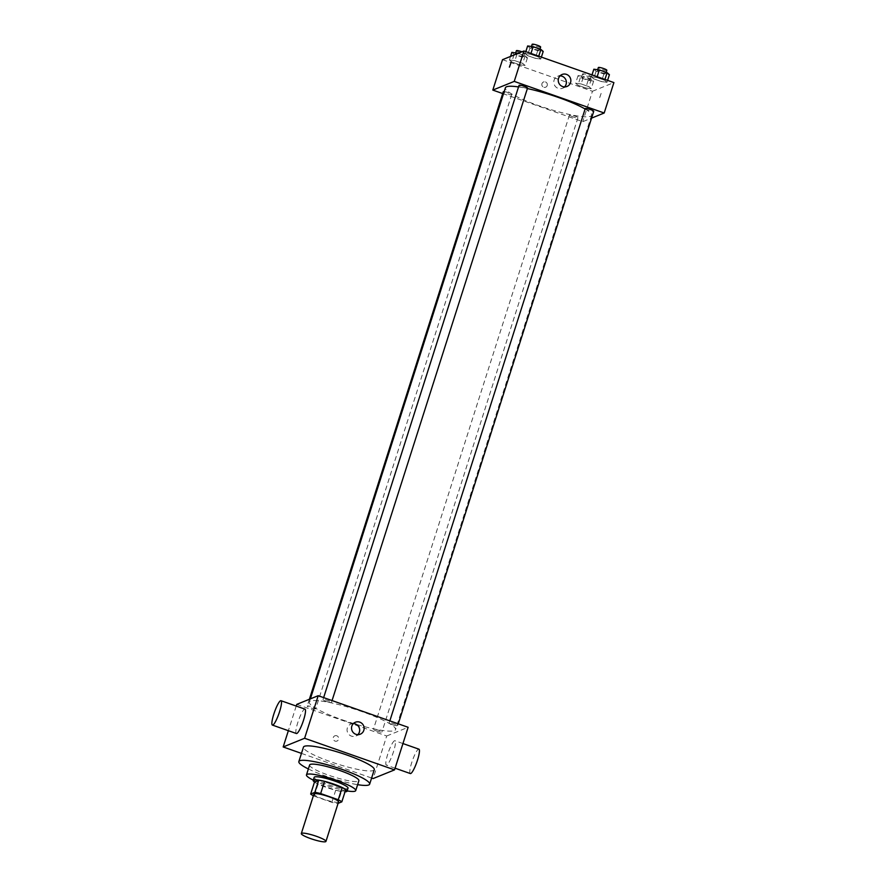 <?xml version="1.0" encoding="UTF-8"?>
<svg xmlns="http://www.w3.org/2000/svg" width="886" height="886" viewBox="0 0 886 886"><rect width="100%" height="100%" fill="white"/><g stroke="black" fill="none" stroke-linecap="round" stroke-linejoin="round"><path stroke-width="0.66" stroke-dasharray="4.43 3.32" d="M338.563 801.885A12.925 2.005 17.7 0 1 338.242 802.162A12.925 2.005 17.7 0 1 324.509 799.493A12.925 2.005 17.7 0 1 313.932 794.022M314.231 796.16L331.829 802.351A17.355 2.691 17.7 0 0 337.644 803.547L341.52 791.375A17.355 2.691 17.7 0 1 335.716 790.179L318.118 783.999L314.231 796.16A17.355 2.691 17.7 0 1 313.389 795.739M335.716 790.179L331.829 802.351M341.52 791.375L345.717 789.681M318.118 783.999A17.355 2.691 17.7 0 1 314.541 781.895M314.497 782.05A17.775 2.758 -162.3 0 0 326.203 787.377A17.775 2.758 -162.3 0 0 345.042 791.796M348.032 788.152A17.775 2.758 17.7 0 1 347.589 788.54A17.775 2.758 17.7 0 1 327.167 784.343A17.775 2.758 17.7 0 1 314.165 777.343M313.279 780.123A25.849 4.009 -162.3 0 0 325.383 785.062A25.849 4.009 -162.3 0 0 347.146 790.921M309.624 765.006A25.849 4.009 -162.3 0 0 328.54 775.184A25.849 4.009 -162.3 0 0 358.885 780.721M308.361 768.948A37.157 5.77 -162.3 0 0 326.037 776.191A37.157 5.77 -162.3 0 0 357.623 784.675M374.269 769.712A37.157 5.77 17.7 0 1 373.338 770.532A37.157 5.77 17.7 0 1 330.644 761.75A37.157 5.77 17.7 0 1 303.466 747.12M301.461 753.388L371.611 778.03M336.758 735.768A2.824 2.747 67.9 0 0 333.369 739.467A2.824 2.747 67.9 0 0 338.673 738.37A2.824 2.747 67.9 0 0 336.758 735.768A2.824 2.747 -112.1 0 1 336.979 741.05A2.824 2.747 -112.1 0 1 333.369 739.467A2.824 2.747 -112.1 0 1 336.758 735.768M296.766 704.381L386.706 735.989L373.128 778.561M296.223 706.064L288.36 730.695M392.454 724.67A4.463 0.698 -162.3 0 0 397.681 725.634A4.463 0.698 -162.3 0 0 393.65 723.618A4.463 0.698 -162.3 0 0 389.187 722.921A4.463 0.698 -162.3 0 0 392.454 724.67M376.683 731.072A4.463 0.698 -162.3 0 0 381.91 732.024A4.463 0.698 -162.3 0 0 377.879 730.009A4.463 0.698 -162.3 0 0 373.416 729.311A4.463 0.698 -162.3 0 0 376.683 731.072M315.604 708.866A4.463 0.698 17.7 0 1 310.864 707.947A4.463 0.698 17.7 0 1 307.22 706.053A4.463 0.698 17.7 0 1 311.673 706.751A4.463 0.698 17.7 0 1 315.715 708.767A4.463 0.698 17.7 0 1 315.604 708.866M386.706 735.989L408.136 727.295M326.247 701.413A4.463 0.698 -162.3 0 0 331.486 702.365A4.463 0.698 -162.3 0 0 327.443 700.35A4.463 0.698 -162.3 0 0 322.991 699.663A4.463 0.698 -162.3 0 0 326.247 701.413M342.45 719.897A45.241 7.022 -162.3 0 0 395.544 729.599A45.241 7.022 -162.3 0 0 354.588 709.154A45.241 7.022 -162.3 0 0 309.358 702.089A45.241 7.022 -162.3 0 0 342.45 719.897M387.769 754.086A12.925 2.337 -70.6 0 0 386.351 765.127A12.925 2.337 -70.6 0 0 392.841 753.709A12.925 2.337 -70.6 0 0 394.912 740.74A12.925 2.337 -70.6 0 0 387.769 754.086M296.4 733.519A12.925 2.337 109.4 0 1 298.471 720.551A12.925 2.337 109.4 0 1 304.972 709.132M353.348 723.596A6.468 6.28 67.9 0 0 349.095 734.682A6.468 6.28 67.9 0 0 357.844 734.66M410.329 773.556A12.925 2.337 109.4 0 1 411.757 762.514A12.925 2.337 109.4 0 1 418.901 749.168M585.114 109.011A45.241 7.022 17.7 0 1 591.593 115.291A45.241 7.022 17.7 0 1 590.475 116.287A45.241 7.022 17.7 0 1 538.5 105.589A45.241 7.022 17.7 0 1 505.408 87.78M518.531 86.928A45.241 7.022 17.7 0 1 527.38 88.556M585.236 108.613A4.463 0.698 -162.3 0 0 588.503 110.373A4.463 0.698 -162.3 0 0 593.731 111.326M504.178 91.623A4.463 0.698 17.7 0 1 509.007 92.897A4.463 0.698 17.7 0 1 511.765 94.459A4.463 0.698 17.7 0 1 511.654 94.558A4.463 0.698 17.7 0 1 506.914 93.639A4.463 0.698 17.7 0 1 503.27 91.745M572.733 116.764A4.463 0.698 17.7 0 1 569.465 115.014A4.463 0.698 17.7 0 1 573.929 115.701A4.463 0.698 17.7 0 1 577.96 117.716A4.463 0.698 17.7 0 1 577.849 117.816A4.463 0.698 17.7 0 1 572.733 116.764M527.535 88.068A4.463 0.698 17.7 0 1 527.425 88.168A4.463 0.698 17.7 0 1 522.297 87.116A4.463 0.698 17.7 0 1 519.041 85.355M502.694 93.551L582.755 121.681L591.571 118.115M502.517 59.672L592.468 91.269L582.755 121.681M547.205 85.521A2.824 2.747 67.9 0 0 543.517 81.977A2.824 2.747 67.9 0 0 542.033 85.632A2.824 2.747 67.9 0 0 547.205 85.521A2.824 2.747 67.9 0 0 543.517 81.977A2.824 2.747 67.9 0 0 542.033 85.632A2.824 2.747 67.9 0 0 547.205 85.521M530.703 54.279L525.199 53.559L527.491 55.585L535.277 58.321L540.781 59.041L538.489 57.014L530.703 54.279L525.199 53.559L527.491 55.585L535.277 58.321L540.781 59.041L538.489 57.014L530.703 54.279L530.969 53.448M581.138 83.937L575.634 83.218L577.916 85.233L585.712 87.98L591.206 88.689L588.924 86.673L581.138 83.937L575.634 83.218L577.916 85.233L585.712 87.98L591.206 88.689L588.924 86.673L581.138 83.937L583.564 76.329L578.06 75.62L580.341 77.636L588.138 80.371L593.642 81.091L591.35 79.064L583.564 76.329M592.468 91.269L613.898 82.586M514.932 60.68L509.428 59.96L511.72 61.976L519.506 64.711L525.01 65.431L522.718 63.415L514.932 60.68L509.428 59.96L511.72 61.976L519.506 64.711L525.01 65.431L522.718 63.415L514.932 60.68L517.147 53.736M596.909 77.536L591.405 76.827L593.686 78.843L601.483 81.578L606.988 82.298L604.695 80.272L596.909 77.536L591.405 76.827L593.686 78.843L601.483 81.578L606.988 82.298L604.695 80.272L596.909 77.536L597.175 76.705M601.118 93.395L599.335 98.723L601.118 93.395M601.118 93.384L599.324 98.723L601.118 93.384M511.255 61.787L509.384 67.114M564.559 86.906A6.468 6.28 -112.1 0 1 554.271 84.635A6.468 6.28 -112.1 0 1 560.074 75.842M593.83 69.219L596.112 71.234L603.909 73.981L609.413 74.69M605.758 73.405A4.463 0.698 17.7 0 1 601.018 72.486A4.463 0.698 17.7 0 1 597.374 70.603A4.463 0.698 17.7 0 1 601.827 71.301A4.463 0.698 17.7 0 1 605.869 73.317A4.463 0.698 17.7 0 1 605.758 73.405M592.014 74.9L591.405 76.827M596.112 71.234L593.686 78.843M603.909 73.981L601.483 81.578M607.597 80.371L606.988 82.298M604.961 79.441L604.695 80.272M606.832 70.271A4.463 0.698 17.7 0 1 606.733 70.371A4.463 0.698 17.7 0 1 601.993 69.451A4.463 0.698 17.7 0 1 598.338 67.557M527.624 45.961L529.917 47.977L537.702 50.712L543.207 51.432M539.552 50.148A4.463 0.698 17.7 0 1 534.812 49.228A4.463 0.698 17.7 0 1 531.168 47.346A4.463 0.698 17.7 0 1 535.631 48.032A4.463 0.698 17.7 0 1 539.663 50.048A4.463 0.698 17.7 0 1 539.552 50.148M525.819 51.643L525.199 53.559M529.917 47.977L527.491 55.585M537.702 50.712L535.277 58.321M541.39 57.114L540.781 59.041M538.754 56.183L538.489 57.014M540.637 47.013A4.463 0.698 17.7 0 1 540.526 47.113A4.463 0.698 17.7 0 1 535.786 46.183A4.463 0.698 17.7 0 1 532.143 44.3M589.987 79.806A4.463 0.698 17.7 0 1 585.247 78.887A4.463 0.698 17.7 0 1 581.604 76.993A4.463 0.698 17.7 0 1 586.056 77.691A4.463 0.698 17.7 0 1 590.098 79.707A4.463 0.698 17.7 0 1 589.987 79.806M578.06 75.62L575.634 83.218M580.341 77.636L577.916 85.233M588.138 80.371L585.712 87.98M593.642 81.091L591.206 88.689M591.35 79.064L588.924 86.673M590.951 76.761A4.463 0.698 17.7 0 1 586.222 75.842A4.463 0.698 17.7 0 1 582.567 73.959A4.463 0.698 17.7 0 1 587.03 74.657A4.463 0.698 17.7 0 1 591.062 76.661A4.463 0.698 17.7 0 1 590.951 76.761M511.853 52.352L514.146 54.378L521.932 57.114L527.436 57.834L525.143 55.807L518.122 53.337M523.781 56.549A4.463 0.698 17.7 0 1 519.041 55.63A4.463 0.698 17.7 0 1 515.397 53.736A4.463 0.698 17.7 0 1 519.86 54.434A4.463 0.698 17.7 0 1 523.892 56.449A4.463 0.698 17.7 0 1 523.781 56.549M510.557 56.405L509.428 59.96M514.146 54.378L511.72 61.976M521.932 57.114L519.506 64.711M527.436 57.834L525.01 65.431M525.143 55.807L522.718 63.415M521.965 51.787A4.463 0.698 17.7 0 1 524.866 53.404A4.463 0.698 17.7 0 1 524.756 53.503A4.463 0.698 17.7 0 1 520.016 52.584A4.463 0.698 17.7 0 1 516.372 50.69M355.397 722.234L350.934 724.039M360.259 734.217L355.795 736.022M402.953 743.553L394.912 740.74M395.09 768.195L386.351 765.127M310.377 698.866L309.358 702.089M591.593 115.291L395.544 729.599M397.681 725.634L398.257 723.829M389.187 722.921L389.84 720.872M309.38 699.264L307.22 706.053M511.765 94.459L315.715 708.767M569.465 115.014L373.416 729.311M577.96 117.716L381.91 732.024M323.645 697.614L322.991 699.663M332.062 700.571L331.486 702.365M562.521 88.268L566.985 86.451M557.659 76.285L562.123 74.479M597.651 69.717L597.374 70.603M606.179 72.342L605.869 73.317M531.456 46.46L531.168 47.346M539.973 49.084L539.663 50.048M582.567 73.959L581.604 76.993M591.062 76.661L590.098 79.707M515.674 52.85L515.397 53.736M524.866 53.404L523.892 56.449"/><path stroke-width="1.33" d="M325.627 841.7A12.925 2.005 17.7 0 1 311.883 839.031A12.925 2.005 17.7 0 1 301.318 833.56A12.925 2.005 17.7 0 1 314.242 835.576A12.925 2.005 17.7 0 1 325.948 841.412A12.925 2.005 17.7 0 1 325.627 841.7M301.318 833.56L313.932 794.022A12.925 2.005 17.7 0 1 326.856 796.038A12.925 2.005 17.7 0 1 338.563 801.885L325.948 841.412M310.654 794.066L314.541 781.895L318.727 780.201A17.355 2.691 17.7 0 1 324.542 781.397L342.14 787.576L338.253 799.737L320.666 793.557A17.355 2.691 17.7 0 0 314.851 792.361L310.654 794.066A17.355 2.691 17.7 0 0 313.389 795.739M338.087 803.358L341.83 801.841A17.355 2.691 17.7 0 0 338.253 799.737M342.14 787.576A17.355 2.691 17.7 0 1 345.717 789.681L341.83 801.841M345.042 791.796A17.775 2.758 -162.3 0 0 347.057 791.187A17.775 2.758 -162.3 0 0 330.965 783.158A17.775 2.758 -162.3 0 0 313.201 780.389A17.775 2.758 -162.3 0 0 314.497 782.05M313.201 780.389L314.165 777.343A17.775 2.758 17.7 0 1 331.94 780.123A17.775 2.758 17.7 0 1 348.032 788.152L347.057 791.187M324.542 781.397L320.666 793.557M318.727 780.201L314.851 792.361M347.146 790.921A25.849 4.009 -162.3 0 0 355.729 790.611A25.849 4.009 -162.3 0 0 332.316 778.927A25.849 4.009 -162.3 0 0 306.467 774.885A25.849 4.009 -162.3 0 0 313.279 780.123M355.729 790.611L358.885 780.721A25.849 4.009 -162.3 0 0 335.473 769.037A25.849 4.009 -162.3 0 0 309.624 765.006L306.467 774.885M357.623 784.675A37.157 5.77 -162.3 0 0 369.65 784.165A37.157 5.77 -162.3 0 0 336.004 767.365A37.157 5.77 -162.3 0 0 298.848 761.561A37.157 5.77 -162.3 0 0 308.361 768.948M298.848 761.561L303.466 747.12A37.157 5.77 17.7 0 1 340.623 752.923A37.157 5.77 17.7 0 1 374.269 769.712L369.65 784.165M371.611 778.03L373.128 778.561L394.547 769.879L304.607 738.271L283.177 746.964L301.461 753.388M394.547 769.879L408.136 727.295L318.196 695.698L296.766 704.381L296.223 706.064M288.36 730.695L283.177 746.964M351.831 726.121A6.468 6.28 -112.1 0 1 363.648 725.867A6.468 6.28 -112.1 0 1 353.558 732.866A6.468 6.28 -112.1 0 1 351.831 726.121M318.196 695.698L304.607 738.271M280.984 700.704L304.972 709.132A12.925 2.337 109.4 0 1 303.544 720.174A12.925 2.337 109.4 0 1 296.4 733.519L272.412 725.091A12.925 2.337 -70.6 0 0 279.555 711.746A12.925 2.337 -70.6 0 0 280.984 700.704A12.925 2.337 -70.6 0 0 274.483 712.122A12.925 2.337 -70.6 0 0 272.412 725.091M357.844 734.66A6.468 6.28 67.9 0 0 353.348 723.596M402.953 743.553L418.901 749.168A12.925 2.337 109.4 0 1 416.83 762.137A12.925 2.337 109.4 0 1 410.329 773.556L395.09 768.195M310.377 698.866L505.408 87.78A45.241 7.022 17.7 0 1 518.531 86.928M527.38 88.556A45.241 7.022 17.7 0 1 585.114 109.011M398.257 723.829L593.731 111.326A4.463 0.698 -162.3 0 0 590.087 109.443A4.463 0.698 -162.3 0 0 585.347 108.513A4.463 0.698 -162.3 0 0 585.236 108.613L389.84 720.872M309.38 699.264L503.27 91.745A4.463 0.698 17.7 0 1 504.178 91.623M323.645 697.614L519.041 85.355A4.463 0.698 17.7 0 1 523.493 86.053A4.463 0.698 17.7 0 1 527.535 88.068L332.062 700.571M591.571 118.115L604.186 112.998L514.245 81.39L492.815 90.084L502.694 93.551M604.186 112.998L613.898 82.586L523.947 50.978L502.517 59.672L492.815 90.084M523.947 50.978L514.245 81.39M570.551 82.575A6.468 6.28 -112.1 0 1 558.734 82.83A6.468 6.28 -112.1 0 1 568.823 75.819A6.468 6.28 -112.1 0 1 570.551 82.575M509.472 67.114L511.255 61.776L509.472 67.114M509.384 67.114L511.255 61.787M560.074 75.842A6.468 6.28 -112.1 0 1 564.559 86.906M607.597 80.371L609.413 74.69L607.12 72.674L599.335 69.939L593.83 69.219L592.014 74.9M607.12 72.674L604.961 79.441M599.335 69.939L597.175 76.705M597.651 69.717L598.338 67.557A4.463 0.698 17.7 0 1 602.801 68.255A4.463 0.698 17.7 0 1 606.832 70.271L606.179 72.342M541.39 57.114L543.207 51.432L540.914 49.417L533.128 46.681L527.624 45.961L525.819 51.643M540.914 49.417L538.754 56.183M533.128 46.681L530.969 53.448M531.456 46.46L532.143 44.3A4.463 0.698 17.7 0 1 536.595 44.998A4.463 0.698 17.7 0 1 540.637 47.013L539.973 49.084M518.122 53.337L511.853 52.352L510.557 56.405M517.358 53.071L517.147 53.736M515.674 52.85L516.372 50.69A4.463 0.698 17.7 0 1 521.965 51.787"/></g></svg>
